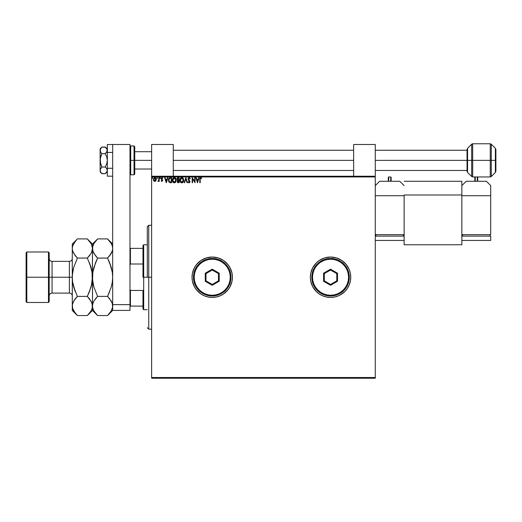 <?xml version="1.0" encoding="UTF-8"?>
<svg xmlns="http://www.w3.org/2000/svg" width="522" height="522" viewBox="0 0 522 522"><rect width="100%" height="100%" fill="white"/><g stroke="black" fill="none" stroke-linecap="round" stroke-linejoin="round"><path stroke-width="0.78" d="M319.327 260.439L316.26 262.951L312.73 267.708L310.734 273.293L310.349 277.234A20.201 20.201 0 0 0 319.327 294.03L322.818 295.896L326.609 297.044L330.543 297.436L334.485 297.044L338.276 295.896L341.766 294.03A20.201 20.201 0 0 0 350.745 277.234A20.201 20.201 0 0 1 330.543 297.436A20.201 20.201 0 0 1 310.349 277.234L310.734 281.175L311.882 284.96L313.748 288.457L316.26 291.517L319.327 294.03L322.818 295.896L326.609 297.044L330.543 297.436L334.485 297.044L338.276 295.896L341.766 294.03L344.833 291.517L347.345 288.457L349.211 284.96L350.36 281.175L350.745 277.234L350.36 273.293L349.211 269.502L347.345 266.011L344.833 262.951L341.766 260.439L338.276 258.573L334.485 257.418L330.543 257.033L326.609 257.418L322.818 258.573L319.327 260.439L316.26 262.951L313.748 266.011L311.882 269.502L310.734 273.293L310.349 277.234A20.201 20.201 0 0 1 330.543 257.033A20.201 20.201 0 0 1 350.745 277.234L350.36 281.175L350.745 277.234A20.201 20.201 0 0 0 341.766 260.439L336.409 257.901L330.543 257.033L324.684 257.901L319.327 260.439A20.201 20.201 0 0 0 310.349 277.234L310.734 281.175L312.73 286.754L316.26 291.517L319.327 294.03M201.009 260.439L196.618 264.419L194.419 267.708L192.416 273.293L192.031 277.234A20.201 20.201 0 0 0 201.009 294.03L204.5 295.896L208.291 297.044L212.232 297.436L216.173 297.044L219.964 295.896L223.455 294.03A20.201 20.201 0 0 0 232.434 277.234A20.201 20.201 0 0 1 212.232 297.436A20.201 20.201 0 0 1 192.031 277.234L192.416 281.175L193.571 284.96L195.437 288.457L197.949 291.517L201.009 294.03L204.5 295.896L208.291 297.044L212.232 297.436L216.173 297.044L219.964 295.896L223.455 294.03L226.515 291.517L229.027 288.457L230.894 284.96L232.042 281.175L232.434 277.234L232.042 273.293L230.894 269.502L229.027 266.011L226.515 262.951L223.455 260.439L219.964 258.573L216.173 257.418L212.232 257.033L208.291 257.418L204.5 258.573L201.009 260.439L197.949 262.951L195.437 266.011L193.571 269.502L192.416 273.293L192.031 277.234A20.201 20.201 0 0 1 212.232 257.033A20.201 20.201 0 0 1 232.434 277.234A20.201 20.201 0 0 0 223.455 260.439L218.092 257.901L212.232 257.033L206.366 257.901L201.009 260.439A20.201 20.201 0 0 0 192.031 277.234L192.416 281.175L194.419 286.754L196.618 290.049L201.009 294.03M337.76 296.098L338.256 295.902M151.628 378.235L375.279 378.235L151.628 378.235L151.628 176.951L375.279 176.951L375.279 377.51L151.628 377.51L151.628 378.235M155.85 180.821L156.143 178.857L154.799 177.61L153.722 178.256L153.468 180.194L154.492 181.388L155.85 180.821L154.799 181.428L155.85 180.821L156.228 179.509L154.799 177.61L153.377 179.509L153.755 180.821L154.799 181.428L153.755 180.821M158.819 177.676L159.203 177.676L158.819 177.676L158.695 180.429L157.846 181.304L158.819 180.821L159.203 181.362L159.203 177.676L159.203 181.362L159.203 177.676L158.819 177.676L158.753 180.181L157.846 181.304L158.819 180.821L159.203 181.362L158.819 181.362M161.898 181.428L162.629 180.312L161.566 178.446L162.766 178.106L161.872 177.617L161.194 178.309L161.272 179.248L162.251 180.482L161.957 180.964L161.376 180.586L161.148 180.906L161.898 181.428L161.148 180.906L161.898 181.428L162.636 180.462L161.533 178.655L162.009 178.061L162.544 178.452L162.766 178.106L161.97 177.61L161.148 178.674L162.153 180.142L161.872 180.977L161.376 180.586L161.148 180.906L161.376 180.586L161.872 180.977L162.251 180.482L161.37 179.398M170.289 177.676L168.893 178.433L168.475 180.488L169.056 182.113L170.805 182.726L171.568 182.726L171.568 177.676L170.4 177.676C169.05 177.858 168.404 178.681 168.462 180.136L169.604 182.543L171.568 182.726L171.568 177.676L171.568 182.726L169.604 182.543M178.074 177.676L179.079 177.676L177.565 177.787L176.88 179.105L177.676 180.397L177.376 182.211L179.079 182.726L179.079 177.676L179.079 182.726L179.079 177.676L178.074 177.676L176.88 179.105L177.676 180.397L177.206 181.473L178.367 182.726L179.079 182.726L178.367 182.726M184.618 182.726L184.194 182.726L185.812 177.676L184.194 182.726L184.618 182.726L185.845 178.896L187.078 182.726L187.496 182.726L185.878 177.676L187.496 182.726L185.878 177.676L184.194 182.726L184.618 182.726L185.845 178.896L187.078 182.726L187.496 182.726L187.078 182.726M194.686 177.676L194.686 181.434L192.161 177.676L192.161 182.726L192.546 182.726L192.546 178.955L195.071 182.726L195.071 177.676L194.686 177.676L195.071 177.676L194.686 177.676L194.686 181.434L192.161 177.676L192.161 182.726L192.546 182.726L192.546 178.955L195.071 182.726L195.071 177.676L194.993 182.726M200.187 179.366L200.389 178.23L201.479 178.517L201.675 178.126L200.722 177.545L199.9 178.198L199.802 182.726L200.187 182.726L200.187 179.366L200.729 178.061L201.479 178.517L201.675 178.126L200.722 177.545L199.802 179.314L199.802 182.726L200.187 182.726L200.187 179.366M198.732 177.676L199.15 177.676L197.531 182.726L199.15 177.676L198.732 177.676L198.21 179.294L196.794 179.294L196.272 177.676L195.848 177.676L197.466 182.726L199.15 177.676L198.732 177.676L198.21 179.294L196.794 179.294L196.272 177.676L195.848 177.676L197.466 182.726L195.848 177.676L196.272 177.676M190.217 178.648L189.904 178.902L190.217 178.648L189.081 177.545L188.285 178.009L188.083 179.379L189.571 181.695L189.173 182.322L188.383 181.689L188.161 182.152L189.055 182.857L189.91 182.08L189.76 180.906L188.403 178.915L188.977 178.074L189.904 178.902L190.217 178.648L189.081 177.545L189.695 177.787M183.744 180.175L182.654 177.8L181.343 177.61L180.318 178.465L179.881 179.744L180.11 181.545L181.826 182.857L183.294 181.917L183.744 180.175L181.793 177.545L179.862 180.201C179.836 181.656 180.488 182.543 181.826 182.857L183.744 180.175M176.234 180.175L175.144 177.8L173.833 177.61L172.808 178.465L172.371 179.744L172.599 181.545L174.315 182.857L175.783 181.917L176.234 180.175L174.283 177.545L172.351 180.201C172.325 181.656 172.978 182.543 174.315 182.857L176.234 180.175M167.523 177.676L167.947 177.676L166.329 182.726L167.947 177.676L167.523 177.676L167.001 179.294L165.585 179.294L165.069 177.676L164.645 177.676L166.264 182.726L167.947 177.676L167.523 177.676L167.001 179.294L165.585 179.294L165.069 177.676L164.645 177.676L166.264 182.726L164.645 177.676L165.069 177.676M160.437 178.028L159.869 177.754L159.973 178.413L160.437 178.028L160.11 178.452L160.11 177.61L160.11 178.452M157.096 177.61L157.455 178.028L157.063 177.617L156.828 178.178L157.376 178.309L156.809 178.028L157.135 178.452L157.135 177.61L157.135 178.452L157.135 177.61L157.135 178.452L156.809 178.028M152.313 177.61L152.6 178.028L152.202 177.617L151.974 178.178L152.522 178.309L151.954 178.028L152.28 178.452L152.28 177.61L152.28 178.452L152.28 177.61L152.28 178.452L151.954 178.028M375.279 176.234L151.628 176.234L151.628 377.51L375.279 377.51L375.279 378.235L375.279 176.951L151.628 176.951L151.628 176.234L375.279 176.234L375.279 176.951L375.279 144.49L375.279 176.234M340.07 295.047L344.833 291.517L341.766 294.03L338.276 295.896M341.766 260.439L346.164 264.419L349.211 269.502L350.36 273.293L350.745 277.234L350.36 273.293L349.211 269.502L347.345 266.011L348.363 267.708M349.877 283.094L350.36 281.175M223.455 294.03L227.846 290.049L230.045 286.754L232.042 281.175L232.434 277.234L232.042 273.293L230.045 267.708L227.846 264.419L223.455 260.439M344.833 291.517L347.345 288.457L349.211 284.96M200.187 182.726L199.802 182.726M201.485 177.917L201.479 178.517L201.114 178.217M201.479 178.517L200.983 178.132L201.479 178.517M197.505 181.506L196.957 179.809L198.047 179.809L197.505 181.506L196.957 179.809L198.047 179.809L197.505 181.506M192.546 182.726L192.161 182.726L192.246 177.676M189.336 177.584L189.812 177.911M189.897 178.028L190.132 178.446M189.904 178.902L189.114 178.061L189.773 178.628M189.186 178.067L188.403 178.915L189.036 178.067M188.416 179.046L188.612 179.555M188.403 178.915L189.173 180.22L188.403 178.915M188.997 180.031L189.721 180.84M189.173 180.22L189.949 181.473M189.055 182.857L188.083 182.002L189.055 182.857L189.956 181.676M189.949 181.884L189.747 182.459M188.507 181.904L189.062 182.335L188.383 181.689L188.083 182.002L188.507 181.897M188.383 181.689L189.062 182.335L189.571 181.695L189.062 182.335L189.571 181.695L189.31 181.01M188.938 182.322L189.571 181.695L188.018 178.792M188.749 180.429L188.311 179.888M189.081 177.545L188.024 179.026M188.266 179.809L188.853 180.54M188.514 178.452L188.957 178.08M181.826 182.857L183.561 181.33M181.375 182.791L180.958 182.602L181.375 182.791M179.953 181.062L179.881 180.664M180.325 178.465L180.592 178.106L180.318 178.465M182.661 177.8L183.274 178.452L182.654 177.8M183.587 179.124L183.274 178.452M182.276 182.785L183.02 182.282M180.605 182.308L180.958 182.602M181.715 178.067L183.352 179.999L181.806 182.335L180.247 180.201L181.806 178.061L182.361 178.191L181.806 178.061M182.57 178.328L183.007 178.837M182.987 178.798L183.294 179.575M183.157 181.251L182.844 181.787M180.619 181.597L181.989 182.322L180.893 181.937L180.331 180.925M180.331 179.477L180.534 178.935M182.335 182.204L181.989 182.322M183.065 181.447L182.491 182.113M183.333 180.547L183.268 180.906M177.754 182.609L177.376 182.211M177.363 182.185L177.676 180.397L176.886 179.209M177.5 180.305L176.925 179.509M176.899 178.844L176.991 178.478M177.591 181.467L177.682 181.01L178.289 182.204L177.591 181.467L178.694 180.586L178.694 182.204L177.63 181.754M178.146 182.198L178.694 182.204L178.694 180.586L178.132 180.619L178.498 180.586M178.694 180.07L178.694 178.191L178.694 180.07M177.741 179.953L177.336 178.733L177.878 180.012L177.291 179.333M177.271 179.105L177.956 178.211M178.25 178.191L177.865 178.224M174.315 182.857L176.051 181.33M173.095 182.308L173.604 182.693M172.443 181.062L172.371 180.664M172.358 180.429L172.358 179.973M172.521 179.079L173.297 177.898M175.151 177.8L175.764 178.452L174.733 177.61M174.929 182.713L175.509 182.282M175.979 178.85L175.764 178.452M173.082 178.106L172.808 178.465M172.821 179.477L172.736 180.201L174.296 178.061L175.842 180.181L174.296 182.335L173.767 182.211L173.108 181.597L174.296 182.335L172.736 180.201L173.023 178.935M175.842 180.181L175.823 179.822L175.842 180.181M175.059 178.328L175.496 178.837M175.646 181.251L174.981 182.113M175.823 180.547L175.757 180.906M170.805 182.726L170.446 182.713M168.586 181.16L168.475 180.482M168.469 179.907L168.515 179.47M168.515 180.834L168.632 181.31M169.683 182.002L168.854 180.136L169.728 178.322L171.183 178.191L171.183 182.204L169.506 181.884M170.648 182.204L171.183 182.204L171.183 178.191L170.766 178.191M168.854 180.136L168.906 179.529L168.854 180.136M169.089 178.974L168.906 179.529M166.296 181.506L165.755 179.809L166.838 179.809L166.296 181.506L165.755 179.809L166.838 179.809L166.296 181.506M161.474 180.723L161.872 180.977L162.251 180.482L161.272 179.248M162.153 180.801L161.376 180.586L161.872 180.977L162.192 180.22M161.794 180.964L162.251 180.482L161.977 179.94M161.167 178.446L161.291 178.061M162.322 178.191L162.766 178.106L162.088 177.617M161.559 178.837L162.009 178.061L162.544 178.452L161.905 178.074L161.533 178.655L162.636 180.462M161.533 178.655L161.676 179.079M162.042 179.392L162.512 179.894M158.819 180.821L158.14 181.428L158.819 180.821L158.14 181.428L158.316 180.958M158.695 180.436L158.799 179.705M157.455 178.028L157.135 178.452L157.455 178.028M153.468 180.201L153.403 179.862M154.636 177.617L154.231 177.754M154.721 177.61L155.354 177.741M155.726 178.041L156.026 178.524M156.091 178.694L156.208 179.183M156.208 179.849L156.137 180.194M155.837 179.509L155.778 179.02L154.806 180.977L153.768 179.509L154.806 178.061L155.837 179.633M154.342 180.821L153.997 180.429M153.827 179.02L154.01 178.563M155.041 178.1L155.491 178.407M152.6 178.028L152.28 178.452L152.28 177.61M175.646 179.118L175.757 179.457M173.108 181.597L172.821 180.925M155.595 178.563L155.778 179.02M148.744 277.234L147.302 277.234L147.302 226.731L147.302 277.234L148.744 277.234L148.744 329.173L148.744 277.234L151.628 277.234L148.744 277.234L148.744 225.289L148.744 277.234M142.976 248.374L142.976 277.234L143.694 277.234L143.694 244.766L143.694 277.234L147.302 277.234L143.694 277.234L143.694 309.696L143.694 277.234L142.976 277.234L142.976 245.49L142.976 248.374L129.985 248.374L130.422 248.374L130.422 264.008L142.976 264.008L130.422 264.008L130.422 248.374L142.976 248.374M142.976 290.454L142.976 308.978L142.976 290.454L130.422 290.454L129.985 289.384L130.422 290.454L130.422 306.088L142.976 306.088L130.422 306.088L130.422 290.454L142.976 290.454M129.985 265.085L130.422 264.008L129.985 265.085M129.985 306.088L130.422 306.088L129.985 306.088M105.496 147.282L101.907 147.028L105.203 147.028L106.723 148.62L107.336 150.362L107.173 149.481L106.723 152.098L107.173 151.25L105.203 153.696L106.723 156.887L107.336 160.358L106.723 163.836L105.203 167.027L101.907 167.027L100.622 163.797L100.25 158.629L101.907 153.696L100.622 152.085L100.12 150.362L100.615 152.072M100.12 170.309L100.12 160.358L100.12 170.355L100.622 168.632L101.907 167.027L105.203 167.027L106.723 168.613L107.336 170.355L106.723 172.09L105.203 173.689L101.907 173.689L100.25 171.229L100.25 169.493L101.907 167.027L100.25 162.101L100.12 150.362L100.12 160.358L100.615 156.933L101.907 153.696L105.203 153.696L101.907 153.696L100.622 152.085L100.12 148.816L100.12 150.362L100.615 148.653L101.738 147.204M100.12 170.355L100.25 171.216M101.744 173.526L105.203 173.689L107.173 171.242L107.173 169.474L107.336 170.407M107.336 150.362L106.723 152.104L105.203 153.696L106.723 156.887L107.336 160.358L106.723 163.836L105.203 167.027L106.723 168.613L107.336 170.355M107.336 148.816L105.203 147.028L107.167 149.468M107.173 149.481L106.723 148.626M100.602 172.045L101.907 173.689L100.12 171.901M100.25 151.223L100.25 149.501L101.907 147.028L101.19 147.824M112.674 176.188L107.336 176.188L107.336 168.273L112.674 168.273L107.336 168.273L107.336 152.444L112.674 152.444L107.336 152.444L107.336 144.529L112.674 144.529L107.336 144.529L107.336 176.188L112.674 176.188M109.764 298.871L112.295 303.452L112.582 307.217L111.245 310.89L107.539 315.556L112.674 310.42L129.985 310.42L112.674 310.42L112.674 144.49L129.985 144.49L129.985 304.646L129.985 144.49L112.674 144.49L112.674 277.234L112.295 282.239L111.238 287.1L107.539 296.392L109.6 291.837L107.539 296.392L111.225 301.024L112.295 303.452L112.674 305.97L112.295 303.471L112.674 305.97L112.302 308.45L111.245 310.89L107.539 315.556L97.607 315.556L107.539 315.556L108.021 315.06M112.674 310.42L112.674 304.646L129.985 304.646L129.985 310.42L129.985 304.646L112.674 304.646L112.674 277.234L112.295 282.239L111.238 287.1L107.539 296.392L97.607 296.392L95.024 299.341M134.03 160.358L134.03 145.932L134.03 160.358L134.748 160.358L134.748 146.649L134.748 174.067L134.03 174.785L134.03 145.932L134.748 146.649L134.748 160.358L130.709 160.358L130.709 145.932L130.709 160.358L134.03 160.358L134.03 174.785L134.03 160.358M129.985 146.649L130.709 145.932L130.709 160.358L129.985 160.358L130.709 160.358L130.709 174.785L134.03 174.785M130.709 160.358L130.709 174.785L130.709 160.358M134.748 160.358L134.748 174.067L134.748 160.358L151.628 160.358L134.748 160.358M173.271 160.358L353.635 160.358L173.271 160.358M375.279 160.358L467.04 160.358L375.279 160.358M151.628 144.49L173.271 144.49L173.271 176.234L173.271 144.49L151.628 144.49L151.628 176.234L151.628 144.49M353.635 144.49L375.279 144.49L353.635 144.49L353.635 176.234L353.635 144.49M375.279 234.665L404.132 234.665L375.279 234.665M399.806 181.284L379.605 181.284L399.806 181.284L404.132 185.61L399.806 181.284M375.279 195.711L404.132 195.711L404.132 234.665L404.132 195.711L375.279 195.711M375.279 185.61L379.605 181.284L375.279 185.61M403.415 234.665L403.415 236.114L403.415 234.665M375.997 236.114L375.997 234.665L375.997 236.114M404.132 236.114L404.132 240.44L375.279 240.44L404.132 240.44L404.132 236.114L375.279 236.114L404.132 236.114M388.264 177.389L388.264 181.284L388.264 177.389L388.694 176.951L388.694 181.284L388.694 176.951L390.717 176.951L390.717 181.284L390.717 176.951L391.148 177.389L391.148 181.284L391.148 177.389M461.846 244.766L404.132 244.766L404.132 194.987L461.846 194.987L461.846 244.766L461.846 181.284L404.132 181.284L461.846 181.284L461.846 194.987L404.132 194.987L404.132 244.766L461.846 244.766M461.846 234.665L490.706 234.665L461.846 234.665L461.846 195.711L490.706 195.711L490.706 234.665L490.706 195.711L461.846 195.711L461.846 234.665M486.38 181.284L466.179 181.284L486.38 181.284L490.706 185.61L490.706 195.711L490.706 185.61L486.38 181.284M461.846 185.61L466.179 181.284L461.846 185.61M489.982 234.665L489.982 236.114L489.982 234.665M462.57 236.114L462.57 234.665L462.57 236.114M490.706 236.114L490.706 240.44L461.846 240.44L461.846 236.114L490.706 236.114L490.706 240.44L461.846 240.44L461.846 236.114L490.706 236.114M474.831 177.389L474.831 181.284L474.831 177.389L475.268 176.951L475.268 181.284L475.268 176.951L477.284 176.951L477.284 181.284L477.284 176.951L477.721 177.389L477.721 181.284L477.721 177.389M491.274 176.527L490.249 176.951L490.249 143.765L491.274 144.189L491.274 176.527L495.371 172.43L495.9 171.157L495.9 160.358L495.9 171.157L495.9 160.358L491.274 160.358L491.274 176.527L491.274 160.358L490.249 160.358L490.249 176.951L490.249 160.358L472.691 160.358L472.691 176.951L472.691 160.358L471.673 160.358L471.673 176.527L471.673 160.358L467.568 160.358L467.568 172.43L467.568 160.358L467.04 160.358L467.04 171.157L467.04 149.566L467.568 148.287L467.568 172.43L467.04 171.157L467.04 160.358L471.673 160.358L471.673 144.189L467.568 148.287M490.249 143.765L472.691 143.765L472.691 160.358L495.371 160.358L495.371 172.43L495.371 148.287L495.9 149.566L495.9 160.358L495.9 149.566L495.9 160.358L495.371 160.358L495.371 148.287L495.371 172.43M471.673 176.527L471.673 160.358L472.691 160.358L472.691 176.951L471.673 176.527L467.568 172.43M467.568 160.358L467.568 148.287L467.568 160.358M467.04 160.358L467.04 149.566L467.04 160.358M472.691 160.358L472.691 143.765L472.691 160.358M471.673 160.358L471.673 144.189L471.673 160.358M490.249 160.358L490.249 143.765L490.249 160.358M491.274 160.358L491.274 144.189L491.274 160.358M26.1 301.762L26.824 302.479L26.824 277.234L26.824 302.479L48.468 302.479L49.185 301.762L49.185 277.234L48.468 277.234L48.468 302.479L48.468 277.234L26.824 277.234L26.824 251.982L26.824 277.234L26.1 277.234L26.1 301.762L26.1 252.707L26.1 277.234L48.468 277.234L48.468 251.982L48.468 277.234L49.185 277.234L49.185 252.707L49.185 277.234L52.069 277.234L52.069 293.103L52.069 277.234L72.271 277.234L72.271 244.048L72.271 305.97L72.369 274.709L73.706 267.362L77.406 258.07L73.719 253.444L72.649 251.01L72.271 248.492L72.643 246.012L73.7 243.572L76.949 239.376M72.271 295.987C72.101 294.238 71.136 293.273 69.387 293.103L69.387 261.359L52.069 261.359L52.069 293.103C50.321 293.273 49.355 294.238 49.185 295.987M107.995 239.376L111.225 243.546L112.295 245.973L112.674 248.492L112.302 250.971L111.245 253.411L107.539 258.07L97.607 258.07L93.914 253.444L92.851 251.01L92.472 248.492L92.838 246.012L93.901 243.572L97.607 238.913L107.539 238.913L111.225 243.546L112.295 245.973L112.674 248.492L112.302 250.971L109.607 255.787L111.238 253.431M112.674 244.048L107.539 238.913L97.607 238.913L97.151 239.376M93.046 283.42L93.908 287.1L92.844 282.219L92.472 277.234L92.851 272.223L92.472 277.234L92.472 244.048L92.838 250.971L92.472 248.492L92.851 251.01L95.382 255.597M93.321 302.199L92.844 303.471L93.901 301.05L97.607 296.392L93.901 287.087L92.57 279.74L92.851 272.223L95.539 262.638L97.607 258.07L107.539 258.07L109.607 255.793L107.539 258.07L111.238 267.381L112.302 272.243L112.674 277.234L112.674 248.492M111.825 252.27L112.295 250.991M112.1 271.042L109.6 262.631L112.302 272.243L112.674 277.234L112.674 268.641M92.851 272.223L93.908 267.368L97.607 258.07L95.546 262.631L97.607 258.07L95.409 255.63M93.908 267.368L93.673 268.236M93.908 287.1L97.607 296.392L107.539 296.392L109.737 298.838M112.302 282.226L112.576 279.746M111.78 302.101L111.238 301.037M96.955 314.883L93.914 310.923L92.851 308.489L92.472 305.97L92.838 303.491L93.901 301.05L97.607 296.392L95.539 298.675M92.57 274.716L92.472 305.97L92.838 303.491M76.949 315.086L77.406 315.556L87.337 315.556L92.472 310.42L97.607 315.556L93.914 310.923L92.851 308.489L92.472 305.97L92.472 310.42L92.1 303.471L92.472 305.97L92.107 308.45L91.043 310.89L87.82 315.06M93.379 309.885L93.914 310.923M92.57 304.711L93.379 302.068M92.844 272.243L92.694 273.417M92.57 247.206L93.901 243.572L97.607 238.913L92.472 244.048L87.337 238.913L91.03 243.546L92.094 245.973L92.472 248.492L92.564 247.245M96.948 239.585L95.539 241.19M91.546 244.537L92.472 248.492L92.374 274.709M108.191 314.883L109.6 313.272M111.754 302.042L111.232 301.037M112.302 282.219L112.452 281.051M111.238 287.087L111.473 286.232M111.767 252.394L112.576 249.757M111.225 253.444L110.122 255.121M109.6 262.631L107.539 258.07L109.607 255.793M111.238 267.368L109.607 262.638M111.741 244.537L111.225 243.546M112.674 285.821L112.674 277.234M91.565 252.394L92.472 248.492L92.107 250.971L91.043 253.411L87.337 258.07L91.043 267.381L92.374 274.722L92.374 279.753L92.472 276.954M87.794 239.376L87.337 238.913L77.406 238.913L87.337 238.913L91.03 243.546M92.107 250.971L91.043 253.411L87.337 258.07L77.406 258.07L87.337 258.07L89.406 255.793L87.337 258.07L91.037 267.362L89.399 262.631L92.1 272.249L92.211 281.417M91.82 270.618L91.559 269.391M92.374 249.757L91.624 252.27M89.406 255.793L89.921 255.121M91.552 302.042L92.472 305.97L92.472 277.234L91.265 286.252M89.536 298.838L92.094 303.452L92.472 305.97L92.107 308.45L91.043 310.89L87.337 315.556L77.406 315.556L75.338 313.272L72.649 308.489L72.362 304.731L73.7 301.05L77.406 296.392L73.706 287.087L72.643 282.219L72.271 277.443M92.374 279.753L91.037 287.1L87.337 296.392L89.399 291.837L87.337 296.392L91.578 302.101M87.99 314.883L89.406 313.272M72.271 310.42L72.271 305.97L72.271 310.42L77.406 315.556L73.719 310.923L72.649 308.489L72.271 305.97L72.643 303.491L74.822 299.341M76.747 239.585L72.271 244.048M72.369 274.716L72.271 277.508M75.207 255.63L77.406 258.07L73.706 267.362L72.643 272.249L72.271 277.234L72.532 273.078M72.923 270.618L73.478 268.21M72.643 250.971L72.271 248.492L72.643 250.971M72.369 304.711L72.649 303.471M49.185 301.762L49.185 277.234L52.069 277.234L52.069 261.359L52.069 277.234L69.387 277.234L69.387 261.359L69.387 277.234L72.271 277.234L72.643 282.219L75.338 291.831L73.706 287.1L77.406 296.392L87.337 296.392L77.406 296.392L75.338 298.675M72.923 283.844L73.197 285.116M73.184 309.885L73.719 310.923M89.562 298.871L87.337 296.392L89.399 291.837L91.82 283.844M75.181 255.597L72.649 251.01L72.271 248.492L72.643 246.012L75.338 241.197M311.791 277.234L312.508 277.234A18.035 18.035 0 0 1 330.543 259.199A18.035 18.035 0 0 1 348.585 277.234L349.303 277.234A18.759 18.759 0 0 0 330.543 258.475A18.759 18.759 0 0 0 311.791 277.234A18.759 18.759 0 0 1 330.543 258.475A18.759 18.759 0 0 1 349.303 277.234A18.759 18.759 0 0 1 330.543 295.987A18.759 18.759 0 0 1 311.791 277.234L312.149 280.895L313.22 284.412L314.949 287.655L317.285 290.493L320.123 292.829L323.366 294.565L326.889 295.628L330.543 295.987L334.204 295.628L337.727 294.565L340.97 292.829L343.809 290.493L346.145 287.655L347.874 284.412L348.944 280.895L349.303 277.234L348.944 273.574L347.874 270.057L346.145 266.814L343.809 263.969L340.97 261.633L337.727 259.904L334.204 258.834L330.543 258.475L326.889 258.834L323.366 259.904L320.123 261.633L317.285 263.969L314.949 266.814L313.22 270.057L312.149 273.574L311.791 277.234A18.759 18.759 0 0 0 330.543 295.987A18.759 18.759 0 0 0 349.303 277.234L348.585 277.234L348.233 273.711L347.208 270.331L345.544 267.212L343.3 264.478L340.566 262.233L337.447 260.569L334.067 259.545L330.543 259.199L327.026 259.545L323.647 260.569L320.528 262.233L317.794 264.478L315.549 267.212L313.885 270.331L312.854 273.711L312.508 277.234L312.854 280.751L313.885 284.138L315.549 287.25L317.794 289.984L320.528 292.229L323.647 293.893L327.026 294.923L330.543 295.269L334.067 294.923L337.447 293.893L340.566 292.229L343.3 289.984L345.544 287.25L347.208 284.138L348.233 280.751L348.585 277.234A18.035 18.035 0 0 1 330.543 295.269A18.035 18.035 0 0 1 312.508 277.234L311.791 277.234M323.575 281.26L323.575 273.208L330.543 269.182L337.519 273.208L337.519 281.26L330.543 285.286L323.575 281.26L330.543 285.286L337.519 281.26L336.801 280.843L330.543 284.451L324.292 280.843L324.292 273.619L330.543 270.011L336.801 273.619L336.801 280.843L330.543 284.451L330.543 285.286L330.543 284.451L324.292 280.843L323.575 281.26L324.292 280.843L324.292 273.619L323.575 273.208L323.575 281.26M336.801 280.843L337.519 281.26L337.519 273.208L336.801 273.619L336.801 280.843M336.801 273.619L337.519 273.208L330.543 269.182L330.543 270.011L336.801 273.619M330.543 270.011L330.543 269.182L323.575 273.208L324.292 273.619L330.543 270.011M193.473 277.234L194.197 277.234A18.035 18.035 0 0 1 212.232 259.199A18.035 18.035 0 0 1 230.267 277.234L230.985 277.234A18.759 18.759 0 0 0 212.232 258.475A18.759 18.759 0 0 0 193.473 277.234A18.759 18.759 0 0 1 212.232 258.475A18.759 18.759 0 0 1 230.985 277.234A18.759 18.759 0 0 1 212.232 295.987A18.759 18.759 0 0 1 193.473 277.234L193.832 280.895L194.902 284.412L196.637 287.655L198.967 290.493L201.812 292.829L205.055 294.565L208.572 295.628L212.232 295.987L215.893 295.628L219.41 294.565L222.653 292.829L225.497 290.493L227.827 287.655L229.563 284.412L230.626 280.895L230.985 277.234L230.626 273.574L229.563 270.057L227.827 266.814L225.497 263.969L222.653 261.633L219.41 259.904L215.893 258.834L212.232 258.475L208.572 258.834L205.055 259.904L201.812 261.633L198.967 263.969L196.637 266.814L194.902 270.057L193.832 273.574L193.473 277.234A18.759 18.759 0 0 0 212.232 295.987A18.759 18.759 0 0 0 230.985 277.234L230.267 277.234L229.921 273.711L228.897 270.331L227.227 267.212L224.982 264.478L222.248 262.233L219.136 260.569L215.749 259.545L212.232 259.199L208.715 259.545L205.329 260.569L202.21 262.233L199.476 264.478L197.238 267.212L195.567 270.331L194.543 273.711L194.197 277.234L194.543 280.751L195.567 284.138L197.238 287.25L199.476 289.984L202.21 292.229L205.329 293.893L208.715 294.923L212.232 295.269L215.749 294.923L219.136 293.893L222.248 292.229L224.982 289.984L227.227 287.25L228.897 284.138L229.921 280.751L230.267 277.234A18.035 18.035 0 0 1 212.232 295.269A18.035 18.035 0 0 1 194.197 277.234L193.473 277.234M205.257 281.26L205.257 273.208L212.232 269.182L219.207 273.208L219.207 281.26L212.232 285.286L205.257 281.26L212.232 285.286L219.207 281.26L218.483 280.843L212.232 284.451L205.981 280.843L205.981 273.619L212.232 270.011L218.483 273.619L218.483 280.843L212.232 284.451L212.232 285.286L212.232 284.451L205.981 280.843L205.257 281.26L205.981 280.843L205.981 273.619L205.257 273.208L205.257 281.26M218.483 280.843L219.207 281.26L219.207 273.208L218.483 273.619L218.483 280.843M218.483 273.619L219.207 273.208L212.232 269.182L212.232 270.011L218.483 273.619M212.232 270.011L212.232 269.182L205.257 273.208L205.981 273.619L212.232 270.011M151.628 329.173L148.744 329.173L147.302 327.731M151.628 225.289L148.744 225.289L147.302 226.731M142.976 245.49L143.694 244.766L147.302 244.766M147.302 309.696L143.694 309.696L142.976 308.978M107.336 171.901L105.203 173.689M100.12 148.816L101.907 147.028M130.709 145.932L134.03 145.932M130.709 174.785L129.985 174.067M151.628 151.7L134.748 151.7M467.04 150.258L375.279 150.258M353.635 150.258L173.271 150.258M173.271 170.459L353.635 170.459M375.279 170.459L467.04 170.459M151.628 169.017L134.748 169.017M490.249 176.951L472.691 176.951M491.274 144.189L495.371 148.287M472.691 143.765L471.673 144.189M26.1 252.707L26.824 251.982L48.468 251.982L49.185 252.707M69.387 293.103L52.069 293.103M52.069 261.359C50.321 261.189 49.355 260.23 49.185 258.475M69.387 261.359C71.136 261.189 72.101 260.23 72.271 258.475"/></g></svg>

